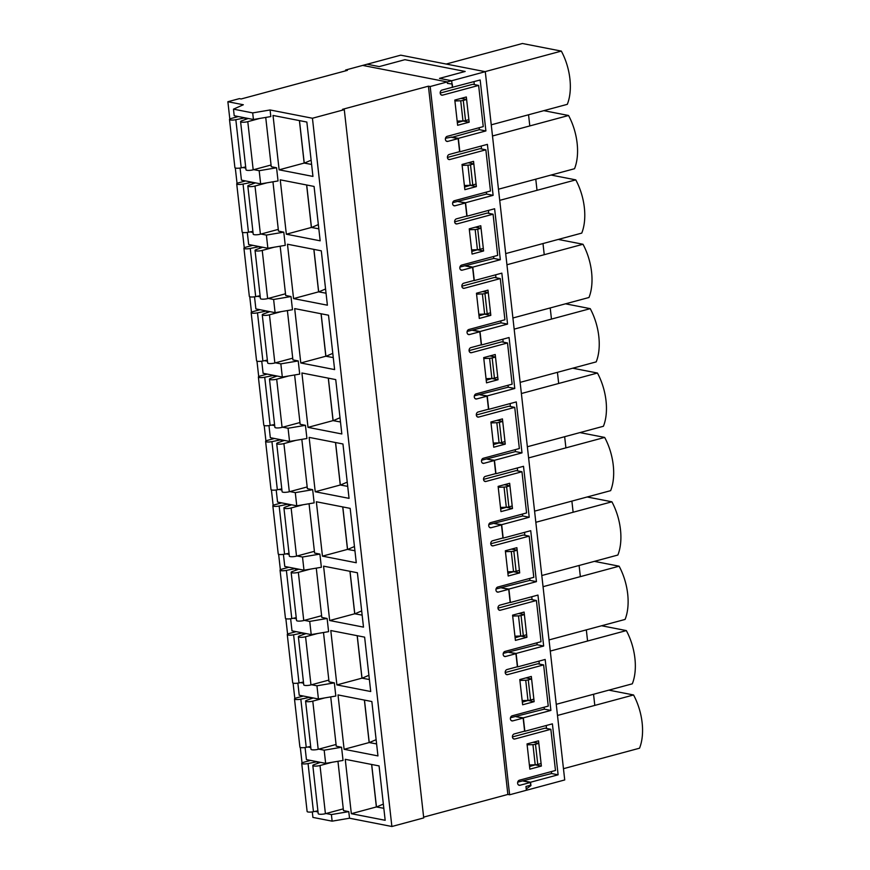 <?xml version="1.0" encoding="UTF-8"?>
<svg xmlns="http://www.w3.org/2000/svg" width="870" height="870" viewBox="0 0 870 870"><rect width="100%" height="100%" fill="white"/><g stroke="black" fill="none" stroke-linecap="round" stroke-linejoin="round"><path stroke-width="1.3" d="M345.629 70.013L347.391 70.361L241.164 98.973L239.402 98.625L227.875 101.725L243.328 104.748L233.475 109.152L252.691 112.904L270.081 109.968L312.439 118.244L344.281 109.663L342.519 109.326L428.421 86.184L430.182 86.532L451.66 80.747L439.513 78.376L465.178 71.46L404.909 59.682L379.244 66.599L367.096 64.228L345.629 70.013L345.716 70.807M440.198 93.068L472.791 84.292L478.63 85.423L442.591 95.135A2.61 2.088 -78.9 0 1 442.025 90.067L452.389 87.272L451.66 80.747M447.419 157.448L480.012 148.672L485.851 149.814L449.812 159.525A2.61 2.088 -78.9 0 1 449.246 154.458L459.61 151.663L458.153 138.602L447.778 141.397A2.61 2.088 -78.9 0 1 447.213 136.329L483.252 126.618L478.63 85.423M454.64 221.839L487.233 213.063L493.072 214.205L457.033 223.905A2.61 2.088 -78.9 0 1 456.467 218.838L466.842 216.043L465.374 202.993L454.999 205.788A2.61 2.088 -78.9 0 1 454.434 200.709L490.473 191.008L485.851 149.814M461.872 286.219L494.454 277.443L500.293 278.585L464.254 288.296A2.61 2.088 -78.9 0 1 463.688 283.228L474.063 280.434L472.595 267.373L462.22 270.168A2.61 2.088 -78.9 0 1 461.655 265.1L497.694 255.399L493.072 214.205M469.093 350.61L501.675 341.834L507.514 342.976L471.475 352.687A2.61 2.088 -78.9 0 1 470.909 347.608L481.284 344.814L479.816 331.764L469.441 334.558A2.61 2.088 -78.9 0 1 468.876 329.491L504.915 319.779L500.293 278.585M476.314 415.001L508.896 406.225L514.736 407.367L478.696 417.067A2.61 2.088 -78.9 0 1 478.13 411.999L488.505 409.204L487.037 396.154L476.673 398.949A2.61 2.088 -78.9 0 1 476.097 393.871L512.136 384.17L507.514 342.976M483.535 479.381L516.117 470.605L521.956 471.747L485.928 481.458A2.61 2.088 -78.9 0 1 485.351 476.39L495.726 473.595L494.258 460.534L483.894 463.329A2.61 2.088 -78.9 0 1 483.318 458.262L519.357 448.55L514.736 407.367M490.756 543.772L523.338 534.996L529.178 536.137L493.149 545.838A2.61 2.088 -78.9 0 1 492.572 540.77L502.947 537.975L501.479 524.925L491.115 527.72A2.61 2.088 -78.9 0 1 490.539 522.653L526.578 512.941L521.956 471.747M497.977 608.163L530.559 599.376L536.409 600.518L500.37 610.229A2.61 2.088 -78.9 0 1 499.804 605.161L510.168 602.366L508.711 589.305L498.336 592.1A2.61 2.088 -78.9 0 1 497.77 587.032L533.799 577.332L529.178 536.137M505.198 672.543L537.78 663.766L543.63 664.908L507.591 674.62A2.61 2.088 -78.9 0 1 507.025 669.541L517.389 666.757L515.932 653.696L505.557 656.491A2.61 2.088 -78.9 0 1 504.991 651.423L541.02 641.712L536.409 600.518M512.419 736.933L545.011 728.157L550.851 729.299L514.812 739A2.61 2.088 -78.9 0 1 514.246 733.932L524.61 731.137L523.153 718.087L512.778 720.882A2.61 2.088 -78.9 0 1 512.212 715.803L548.252 706.103L543.63 664.908M265.731 117.428L271.255 166.735L276.562 167.769L259.173 170.705L253.801 169.65M245.808 168.095L242.871 167.518M233.475 109.152L234.215 115.743L253.431 119.494L270.82 116.569L270.081 109.968M311.601 164.43L304.163 163.071L299.4 120.593M304.239 163.092L299.476 120.615M276.562 167.769L278.041 180.949L260.652 183.885L259.173 170.705M272.952 181.808L278.476 231.115L283.783 232.159L285.262 245.34L267.873 248.265L266.394 235.085L261.022 234.041M280.173 246.199L285.697 295.506L291.004 296.539L292.483 309.72L275.094 312.656L273.615 299.476L268.254 298.421M287.394 310.579L292.918 359.897L298.225 360.93L299.704 374.111L282.315 377.047L280.847 363.867L275.475 362.812M294.615 374.97L300.15 424.277L305.446 425.321L306.925 438.502L289.547 441.427L288.068 428.247L282.696 427.203M301.836 439.361L307.371 488.668L312.667 489.701L314.146 502.882L296.768 505.818L295.289 492.637L289.917 491.583M309.057 503.741L314.592 553.048L319.899 554.092L321.367 567.273L303.989 570.198L302.51 557.018L297.138 555.973M316.278 568.132L321.813 617.439L327.12 618.472L328.599 631.653L311.21 634.589L309.731 621.408L304.359 620.364M323.499 632.512L329.034 681.83L334.341 682.863L335.82 696.043L318.431 698.98L316.952 685.799L311.58 684.744M330.72 696.903L336.255 746.21L341.562 747.254L343.041 760.434L325.652 763.36L324.173 750.179L318.801 749.135M337.951 761.293L343.476 810.601L348.783 811.634L349.522 818.224L391.881 826.5L423.723 817.92L344.281 109.663M312.439 118.244L391.881 826.5M385.171 820.29L351.339 813.689L345.249 759.314L379.07 765.915L385.171 820.29M377.95 755.91L344.118 749.298L338.017 694.923L371.849 701.535L377.95 755.91M370.718 691.519L336.897 684.907L330.796 630.543L364.628 637.144L370.718 691.519M363.497 627.129L329.676 620.527L323.575 566.153L357.396 572.754L363.497 627.129M356.276 562.749L322.455 556.137L316.354 501.762L350.175 508.374L356.276 562.749M349.055 498.358L315.234 491.757L309.133 437.382L342.954 443.983L349.055 498.358M341.834 433.967L308.013 427.366L301.912 372.991L335.733 379.603L341.834 433.967M334.613 369.587L300.792 362.975L294.691 308.6L328.512 315.212L334.613 369.587M327.392 305.196L293.571 298.595L287.47 244.22L321.291 250.821L327.392 305.196M320.171 240.816L286.339 234.204L280.249 179.829L314.07 186.441L320.171 240.816M312.95 176.425L279.118 169.824L273.028 115.449L306.849 122.05L312.95 176.425M227.875 101.725L229.821 119.038M235.302 167.986L237.042 183.429M242.534 232.366L244.263 247.809M249.755 296.757L251.484 312.199M256.976 361.148L258.705 376.59M264.197 425.528L265.926 440.97M271.418 489.919L273.147 505.361M278.639 554.299L280.368 569.741M285.86 618.69L287.589 634.132M293.081 683.08L294.821 698.523M300.302 747.461L302.042 762.903M454.803 100.072L466.32 96.972L469.158 122.191L457.631 125.291L454.803 100.072M457.337 122.659L463.297 120.908M463.308 121.05L469.158 122.191M240.076 168.051L241.436 180.133L260.652 183.885M462.024 164.463L473.541 161.352L476.379 186.582L464.852 189.682L462.024 164.463M469.245 228.843L480.773 225.743L483.6 250.962L472.073 254.073L469.245 228.843M476.466 293.233L487.994 290.134L490.821 315.353L479.294 318.453L476.466 293.233M483.687 357.624L495.215 354.514L498.042 379.733L486.515 382.844L483.687 357.624M490.908 422.004L502.436 418.905L505.263 444.124L493.736 447.224L490.908 422.004M498.129 486.395L509.657 483.285L512.484 508.515L500.957 511.614L498.129 486.395M505.35 550.775L516.878 547.676L519.705 572.895L508.189 576.005L505.35 550.775M512.582 615.166L524.099 612.067L526.926 637.286L515.41 640.385L512.582 615.166M519.803 679.557L531.32 676.447L534.147 701.666L522.631 704.776L519.803 679.557M527.024 743.937L538.541 740.838L541.379 766.057L529.852 769.167L527.024 743.937M430.182 86.532L509.624 794.778L526.394 790.264L525.958 786.469L530.678 785.197L530.374 782.467L519.999 785.262A2.61 2.088 -78.9 0 1 519.433 780.194L555.473 770.483L550.851 729.299M253.029 232.475L250.092 231.909M283.783 232.159L266.394 235.085M318.822 228.821L311.384 227.461L306.621 184.984M311.46 227.472L306.697 184.995M464.558 187.05L470.518 185.288M470.529 185.44L476.379 186.582M247.308 232.431L248.657 244.513L267.873 248.265M260.25 296.866L257.313 296.289M291.004 296.539L273.615 299.476M326.043 293.201L318.605 291.852L313.842 249.375M318.681 291.863L313.918 249.385M471.779 251.43L477.739 249.679M477.75 249.82L483.6 250.962M254.529 296.822L255.878 308.904L275.094 312.656M267.471 361.246L264.534 360.68M298.225 360.93L280.847 363.867M333.264 357.592L325.826 356.232L321.063 313.755M325.902 356.254L321.139 313.776M479 315.821L484.96 314.059M484.981 314.211L490.821 315.353M261.75 361.213L263.099 373.284L282.315 377.047M274.692 425.637L271.755 425.06M305.446 425.321L288.068 428.247M340.485 421.983L333.047 420.623L328.284 378.146M333.123 420.634L328.36 378.156M486.221 380.212L492.181 378.45M492.202 378.591L498.042 379.733M268.971 425.593L270.32 437.675L289.547 441.427M281.913 490.027L278.987 489.451M312.667 489.701L295.289 492.637M347.706 486.363L340.268 485.003L335.505 442.525M340.344 485.025L335.581 442.547M493.442 444.592L499.402 442.841M499.423 442.982L505.263 444.124M276.192 489.984L277.552 502.066L296.768 505.818M289.134 554.407L286.208 553.842M319.899 554.092L302.51 557.018M354.927 550.753L347.489 549.394L342.726 506.916M347.565 549.405L342.802 506.927M500.663 508.983L506.623 507.221M506.644 507.373L512.484 508.515M283.413 554.364L284.773 566.446L303.989 570.198M296.355 618.798L293.429 618.222M327.12 618.472L309.731 621.408M362.159 615.133L354.71 613.785L349.947 571.307M354.786 613.796L350.023 571.318M507.884 573.363L513.855 571.612M513.865 571.753L519.705 572.895M290.634 618.755L291.994 630.837L311.21 634.589M303.576 683.178L300.65 682.613M334.341 682.863L316.952 685.799M369.38 679.524L361.942 678.165L357.168 635.687M362.018 678.187L357.244 635.709M515.116 637.754L521.076 635.992M521.087 636.144L526.926 637.286M297.855 683.146L299.215 695.228L318.431 698.98M310.808 747.569L307.871 746.993M341.562 747.254L324.173 750.179M376.601 743.915L369.163 742.556L364.389 700.078M369.239 742.567L364.476 700.089M522.337 702.144L528.297 700.383M528.308 700.535L534.147 701.666M305.076 747.526L306.436 759.608L325.652 763.36M348.783 811.634L331.394 814.57L326.022 813.515M318.028 811.96L315.092 811.384M383.822 808.295L376.384 806.947L371.62 764.458M376.46 806.958L371.697 764.48M529.558 766.524L535.518 764.773M535.529 764.915L541.379 766.057M312.297 811.917L312.917 817.408L332.133 821.16L349.522 818.224M331.394 814.57L332.133 821.16M252.691 112.904L253.431 119.494M423.636 817.126L507.862 794.44L509.624 794.778M428.421 86.184L507.862 794.44M523.327 781.097L530.374 782.467M523.153 718.087L516.106 716.706M376.384 806.947L351.339 813.689M383.344 804.065L376.721 806.914M515.932 653.696L508.885 652.326M369.163 742.556L344.118 749.298M376.123 739.674L369.5 742.523M508.711 589.305L501.664 587.935M361.942 678.165L336.897 684.907M368.902 675.294L362.279 678.132M501.479 524.925L494.443 523.544M354.71 613.785L329.676 620.527M361.681 610.903L355.058 613.752M494.258 460.534L487.211 459.164M347.489 549.394L322.455 556.137M354.46 546.523L347.826 549.361M487.037 396.154L479.99 394.773M340.268 485.003L315.234 491.757M347.239 482.132L340.605 484.981M479.816 331.764L472.769 330.382M333.047 420.623L308.013 427.366M340.018 417.741L333.384 420.591M472.595 267.373L465.548 266.002M325.826 356.232L300.792 362.975M332.797 353.361L326.163 356.2M465.374 202.993L458.327 201.612M318.605 291.852L293.571 298.595M325.565 288.971L318.942 291.82M458.153 138.602L451.106 137.232M311.384 227.461L286.339 234.204M318.344 224.58L311.721 227.429M304.163 163.071L279.118 169.824M311.123 160.2L304.5 163.049M446.147 64.043L522.413 43.5L561.335 51.102A44.446 24.784 74.9 0 1 567.305 104.335L491.245 124.823M543.826 110.664L568.556 115.492L492.496 135.981M485.286 71.688L447.256 81.932L362.703 65.413L400.733 55.169L485.286 71.688L564.728 779.944L526.709 790.188L526.546 788.742L530.939 785.599L530.559 782.228L558.116 774.8L552.396 723.851L524.849 731.268L523.338 717.837L550.895 710.42L545.175 659.46L517.628 666.888L516.117 653.446L543.663 646.029L537.954 595.08L510.396 602.497L508.896 589.066L536.442 581.639L530.733 530.689L503.175 538.117L501.675 524.675L529.221 517.258L523.512 466.309L495.954 473.726L494.454 460.295L522 452.868L516.291 401.918L488.733 409.335L487.233 395.904L514.779 388.488L509.07 337.527L481.512 344.955L480.001 331.513L507.558 324.097L501.838 273.147L474.291 280.564L472.78 267.133L500.337 259.706L494.617 208.756L467.07 216.184L465.559 202.743L493.116 195.326L487.396 144.366L459.849 151.793L458.338 138.363L451.802 137.079L445.483 138.276M568.556 115.492A44.446 24.784 74.9 0 1 574.526 168.726L498.466 189.214M551.058 175.044L575.777 179.873L499.717 200.361M575.777 179.873A44.446 24.784 74.9 0 1 581.747 233.106L505.698 253.594M558.279 239.435L582.998 244.263L506.949 264.752M582.998 244.263A44.446 24.784 74.9 0 1 588.979 297.496L512.919 317.985M565.5 303.815L590.23 308.654L514.17 329.132M590.23 308.654A44.446 24.784 74.9 0 1 596.2 361.887L520.14 382.365M572.721 368.206L597.451 373.034L521.391 393.523M597.451 373.034A44.446 24.784 74.9 0 1 603.421 426.267L527.361 446.756M579.942 432.597L604.672 437.425L528.612 457.914M604.672 437.425A44.446 24.784 74.9 0 1 610.642 490.658L534.582 511.147M587.163 496.977L611.893 501.805L535.833 522.294M611.893 501.805A44.446 24.784 74.9 0 1 617.863 555.038L541.803 575.527M594.384 561.367L619.114 566.196L543.054 586.684M619.114 566.196A44.446 24.784 74.9 0 1 625.084 619.429L549.024 639.918M601.605 625.758L626.335 630.587L550.275 651.075M626.335 630.587A44.446 24.784 74.9 0 1 632.305 683.82L556.245 704.308M608.826 690.138L633.556 694.967L557.496 715.455M479.142 127.727L479.359 129.663L451.834 137.373M473.976 81.66L474.302 84.586M452.204 87.326L480.175 79.986L485.895 130.935L458.338 138.363M447.256 81.932L447.419 83.379L452.248 84.031L452.628 87.402M486.363 192.118L486.58 194.043L452.704 202.666M481.197 146.04L481.523 148.966M459.055 201.753L465.559 202.743M493.584 256.498L493.801 258.433L459.925 267.046M488.418 210.431L488.744 213.357M466.244 265.85L472.78 267.133M500.805 320.889L501.022 322.824L467.146 331.437M495.639 274.811L495.965 277.748M473.476 330.241L480.001 331.513M508.026 385.269L508.243 387.204L474.367 395.817M502.86 339.202L503.186 342.127M480.729 394.915L487.233 395.904M515.247 449.659L515.464 451.595L481.588 460.208M510.081 403.593L510.407 406.518M487.95 459.306L494.454 460.295M522.468 514.05L522.685 515.975L488.82 524.599M517.302 467.973L517.628 470.898M495.171 523.686L501.675 524.675M529.699 578.43L529.917 580.366L496.041 588.979M524.523 532.364L524.86 535.289M502.392 588.076L508.896 589.066M536.92 642.821L537.138 644.757L503.262 653.37M531.744 596.744L532.081 599.68M509.613 652.467L516.117 653.446M544.141 707.212L544.359 709.137L510.483 717.75M538.976 661.135L539.302 664.06M516.834 716.847L523.338 717.837M529.928 785.393L530.939 785.599M523.74 781.021L530.559 782.228M551.362 771.592L551.58 773.528L517.704 782.141M546.197 725.526L546.523 728.451M551.58 773.528L558.116 774.8M527.122 744.84L532.94 744.633L535.202 764.784A2.871 0.631 -6.4 0 0 537.758 764.415L541.086 763.523L538.834 743.371L535.496 744.263A2.871 0.631 173.6 0 1 532.94 744.633M533.212 742.273L538.834 743.371M535.202 764.784L529.384 764.991M633.556 694.967A44.446 24.784 74.9 0 1 639.526 748.2L563.466 768.688M544.359 709.137L550.895 710.42M519.901 680.46L525.719 680.242L527.97 700.404A2.871 0.631 -6.4 0 0 530.537 700.035L533.865 699.132L531.603 678.981L528.275 679.883A2.871 0.631 173.6 0 1 525.719 680.242M525.991 677.882L531.603 678.981M527.97 700.404L522.163 700.611M537.138 644.757L543.663 646.029M512.68 616.069L518.498 615.862L520.749 636.014A2.871 0.631 -6.4 0 0 523.316 635.644L526.644 634.752L524.382 614.601L521.054 615.492A2.871 0.631 173.6 0 1 518.498 615.862M518.77 613.502L524.382 614.601M520.749 636.014L514.942 636.22M529.917 580.366L536.442 581.639M505.459 551.678L511.266 551.471L513.528 571.623A2.871 0.631 -6.4 0 0 516.095 571.264L519.423 570.361L517.161 550.21L513.833 551.112A2.871 0.631 173.6 0 1 511.266 551.471M511.538 549.111L517.161 550.21M513.528 571.623L507.721 571.829M522.685 515.975L529.221 517.258M498.238 487.298L504.045 487.091L506.307 507.243A2.871 0.631 -6.4 0 0 508.874 506.873L512.202 505.981L509.94 485.819L506.612 486.721A2.871 0.631 173.6 0 1 504.045 487.091M504.317 484.731L509.94 485.819M506.307 507.243L500.489 507.449M515.464 451.595L522 452.868M491.017 422.907L496.824 422.7L499.086 442.852A2.871 0.631 -6.4 0 0 501.653 442.482L504.981 441.59L502.719 421.439L499.391 422.331A2.871 0.631 173.6 0 1 496.824 422.7M497.096 420.34L502.719 421.439M499.086 442.852L493.268 443.058M508.243 387.204L514.779 388.488M483.785 358.527L489.603 358.31L491.865 378.461A2.871 0.631 -6.4 0 0 494.432 378.102L497.76 377.199L495.498 357.048L492.17 357.951A2.871 0.631 173.6 0 1 489.603 358.31M489.875 355.95L495.498 357.048M491.865 378.461L486.047 378.678M501.022 322.824L507.558 324.097M476.564 294.136L482.382 293.929L484.644 314.081A2.871 0.631 -6.4 0 0 487.2 313.711L490.539 312.819L488.277 292.668L484.949 293.56A2.871 0.631 173.6 0 1 482.382 293.929M482.654 291.57L488.277 292.668M484.644 314.081L478.826 314.287M493.801 258.433L500.337 259.706M469.343 229.745L475.161 229.539L477.423 249.69A2.871 0.631 -6.4 0 0 479.979 249.331L483.318 248.428L481.056 228.277L477.728 229.169A2.871 0.631 173.6 0 1 475.161 229.539M475.433 227.179L481.056 228.277M477.423 249.69L471.605 249.897M486.58 194.043L493.116 195.326M462.122 165.365L467.94 165.159L470.202 185.31A2.871 0.631 -6.4 0 0 472.758 184.94L476.086 184.038L473.835 163.886L470.496 164.789A2.871 0.631 173.6 0 1 467.94 165.159M468.212 162.788L473.835 163.886M470.202 185.31L464.384 185.517M479.359 129.663L485.895 130.935M454.901 100.974L460.719 100.768L462.981 120.919A2.871 0.631 -6.4 0 0 465.537 120.549L468.865 119.658L466.614 99.506L463.275 100.398A2.871 0.631 173.6 0 1 460.719 100.768M460.991 98.408L466.614 99.506M462.981 120.919L457.163 121.126M561.335 51.102L485.079 71.644M593.547 694.26L594.797 705.407M586.326 629.869L587.576 641.027M579.105 565.489L580.355 576.636M571.884 501.098L573.134 512.256M564.652 436.707L565.913 447.865M557.431 372.327L558.681 383.474M550.21 307.937L551.46 319.094M542.989 243.546L544.239 254.703M535.768 179.166L537.018 190.312M528.547 114.775L529.797 125.932M317.148 761.707L308.056 763.555A4.546 1 173.6 0 1 301.716 763.338A4.546 1 173.6 0 1 303.565 762.305L310.579 760.423M317.898 810.818L313.45 811.721A4.546 1 173.6 0 1 307.121 811.503L301.716 763.338M331.992 762.294L320.008 765.524A4.546 1 173.6 0 1 315.342 766.111A4.546 1 173.6 0 1 312.819 765.502A4.546 1 173.6 0 1 313.929 764.708L320.454 762.348M343.28 808.872L325.413 813.689A4.546 1 173.6 0 1 320.747 814.276A4.546 1 173.6 0 1 318.213 813.668L312.819 765.502M309.927 697.316L300.835 699.165A4.546 1 173.6 0 1 294.495 698.947A4.546 1 173.6 0 1 296.344 697.925L303.358 696.033M310.677 746.427L306.229 747.33A4.546 1 173.6 0 1 299.9 747.112L294.495 698.947M324.771 697.903L312.787 701.133A4.546 1 173.6 0 1 308.121 701.72A4.546 1 173.6 0 1 305.587 701.122A4.546 1 173.6 0 1 306.708 700.317L313.233 697.957M336.059 744.481L318.192 749.298A4.546 1 173.6 0 1 313.526 749.886A4.546 1 173.6 0 1 310.992 749.287L305.587 701.122M288.253 504.154L279.161 506.014A4.546 1 173.6 0 1 272.832 505.796A4.546 1 173.6 0 1 274.67 504.763L281.684 502.871M289.003 553.266L284.566 554.168A4.546 1 173.6 0 1 278.226 553.951L272.832 505.796M303.108 504.752L291.124 507.971A4.546 1 173.6 0 1 286.458 508.569A4.546 1 173.6 0 1 283.924 507.96A4.546 1 173.6 0 1 285.045 507.156L291.57 504.807M314.396 551.319L296.529 556.137A4.546 1 173.6 0 1 291.852 556.724A4.546 1 173.6 0 1 289.329 556.126L283.924 507.96M295.474 568.545L286.382 570.394A4.546 1 173.6 0 1 280.053 570.176A4.546 1 173.6 0 1 281.891 569.143L288.905 567.262M296.235 617.656L291.787 618.559A4.546 1 173.6 0 1 285.447 618.342L280.053 570.176M310.329 569.132L298.345 572.362A4.546 1 173.6 0 1 293.679 572.949A4.546 1 173.6 0 1 291.146 572.34A4.546 1 173.6 0 1 292.266 571.546L298.791 569.187M321.617 615.71L303.75 620.527A4.546 1 173.6 0 1 299.073 621.115A4.546 1 173.6 0 1 296.55 620.506L291.146 572.34M259.369 246.612L250.277 248.461A4.546 1 173.6 0 1 243.937 248.244A4.546 1 173.6 0 1 245.786 247.21L252.8 245.329M260.119 295.724L255.682 296.626A4.546 1 173.6 0 1 249.342 296.409L243.937 248.244M274.213 247.2L262.24 250.429A4.546 1 173.6 0 1 257.563 251.017A4.546 1 173.6 0 1 255.04 250.408A4.546 1 173.6 0 1 256.15 249.614L262.686 247.254M285.512 293.777L267.634 298.595A4.546 1 173.6 0 1 262.968 299.182A4.546 1 173.6 0 1 260.434 298.573L255.04 250.408M302.706 632.925L293.603 634.785A4.546 1 173.6 0 1 287.274 634.567A4.546 1 173.6 0 1 289.112 633.534L296.126 631.642M303.456 682.036L299.008 682.95A4.546 1 173.6 0 1 292.668 682.732L287.274 634.567M317.55 633.523L305.566 636.753A4.546 1 173.6 0 1 300.9 637.34A4.546 1 173.6 0 1 298.366 636.731A4.546 1 173.6 0 1 299.487 635.926L306.012 633.577M328.838 680.101L310.971 684.907A4.546 1 173.6 0 1 306.294 685.506A4.546 1 173.6 0 1 303.771 684.897L298.366 636.731M244.927 117.831L235.835 119.69A4.546 1 173.6 0 1 229.495 119.473A4.546 1 173.6 0 1 231.344 118.44L238.358 116.547M245.677 166.942L241.229 167.856A4.546 1 173.6 0 1 234.9 167.638L229.495 119.473M259.771 118.429L247.787 121.659A4.546 1 173.6 0 1 243.121 122.246A4.546 1 173.6 0 1 240.588 121.637A4.546 1 173.6 0 1 241.708 120.832L248.233 118.483M271.059 165.006L253.192 169.813A4.546 1 173.6 0 1 248.526 170.411A4.546 1 173.6 0 1 245.992 169.802L240.588 121.637M266.59 310.992L257.498 312.852A4.546 1 173.6 0 1 251.158 312.635A4.546 1 173.6 0 1 253.007 311.601L260.021 309.709M267.34 360.104L262.903 361.006A4.546 1 173.6 0 1 256.563 360.789L251.158 312.635M281.434 311.59L269.461 314.81A4.546 1 173.6 0 1 264.784 315.408A4.546 1 173.6 0 1 262.261 314.799A4.546 1 173.6 0 1 263.371 313.994L269.907 311.645M292.733 358.168L274.855 362.975A4.546 1 173.6 0 1 270.189 363.573A4.546 1 173.6 0 1 267.666 362.964L262.261 314.799M273.811 375.383L264.719 377.232A4.546 1 173.6 0 1 258.379 377.014A4.546 1 173.6 0 1 260.228 375.992L267.242 374.1M274.561 424.495L270.124 425.397A4.546 1 173.6 0 1 263.784 425.18L258.379 377.014M288.655 375.971L276.682 379.2A4.546 1 173.6 0 1 272.005 379.788A4.546 1 173.6 0 1 269.483 379.189A4.546 1 173.6 0 1 270.592 378.385L277.128 376.025M299.954 422.548L282.076 427.366A4.546 1 173.6 0 1 277.41 427.953A4.546 1 173.6 0 1 274.887 427.344L269.483 379.189M252.148 182.221L243.056 184.07A4.546 1 173.6 0 1 236.716 183.853A4.546 1 173.6 0 1 238.565 182.831L245.579 180.938M252.898 231.333L248.45 232.236A4.546 1 173.6 0 1 242.121 232.018L236.716 183.853M266.992 182.809L255.008 186.039A4.546 1 173.6 0 1 250.342 186.626A4.546 1 173.6 0 1 247.819 186.028A4.546 1 173.6 0 1 248.929 185.223L255.454 182.863M278.28 229.386L260.413 234.204A4.546 1 173.6 0 1 255.747 234.791A4.546 1 173.6 0 1 253.213 234.193L247.819 186.028M281.032 439.763L271.94 441.623A4.546 1 173.6 0 1 265.6 441.405A4.546 1 173.6 0 1 267.449 440.372L274.463 438.48M281.782 488.875L277.345 489.788A4.546 1 173.6 0 1 271.005 489.571L265.6 441.405M295.876 440.361L283.903 443.591A4.546 1 173.6 0 1 279.226 444.178A4.546 1 173.6 0 1 276.703 443.569A4.546 1 173.6 0 1 277.813 442.765L284.349 440.416M307.175 486.939L289.308 491.746A4.546 1 173.6 0 1 284.631 492.344A4.546 1 173.6 0 1 282.108 491.735L276.703 443.569M441.09 94.841L442.591 95.135M446.277 141.103L447.778 141.397M448.311 159.232L449.812 159.525M453.498 205.494L454.999 205.788M455.532 223.612L457.033 223.905M460.719 269.874L462.22 270.168M462.753 288.003L464.254 288.296M467.94 334.265L469.441 334.558M469.974 352.394L471.475 352.687M475.161 398.656L476.673 398.949M477.195 416.773L478.696 417.067M482.393 463.036L483.894 463.329M484.427 481.164L485.928 481.458M489.614 527.427L491.115 527.72M491.648 545.544L493.149 545.838M496.835 591.807L498.336 592.1M498.869 609.935L500.37 610.229M504.056 656.197L505.557 656.491M506.09 674.326L507.591 674.62M511.277 720.588L512.778 720.882M513.311 738.706L514.812 739M518.498 784.968L519.999 785.262M535.496 744.263L537.758 764.415M528.275 679.883L530.537 700.035M521.054 615.492L523.316 635.644M513.833 551.112L516.095 571.264M506.612 486.721L508.874 506.873M499.391 422.331L501.653 442.482M492.17 357.951L494.432 378.102M484.949 293.56L487.2 313.711M477.728 229.169L479.979 249.331M470.496 164.789L472.758 184.94M463.275 100.398L465.537 120.549M313.45 811.721L308.056 763.555M325.413 813.689L320.008 765.524M317.517 763.414L317.332 761.739M306.229 747.33L300.835 699.165M318.192 749.298L312.787 701.133M310.296 699.023L310.111 697.348M284.566 554.168L279.161 506.014M296.529 556.137L291.124 507.971M288.622 505.861L288.438 504.187M291.787 618.559L286.382 570.394M303.75 620.527L298.345 572.362M295.854 570.252L295.659 568.578M255.682 296.626L250.277 248.461M267.634 298.595L262.24 250.429M259.738 248.32L259.554 246.645M299.008 682.95L293.603 634.785M310.971 684.907L305.566 636.753M303.075 634.632L302.88 632.968M241.229 167.856L235.835 119.69M253.192 169.813L247.787 121.659M245.296 119.538L245.112 117.874M262.903 361.006L257.498 312.852M274.855 362.975L269.461 314.81M266.959 312.7L266.775 311.036M270.124 425.397L264.719 377.232M282.076 427.366L276.682 379.2M274.18 377.091L273.996 375.416M248.45 232.236L243.056 184.07M260.413 234.204L255.008 186.039M252.517 183.929L252.333 182.254M277.345 489.788L271.94 441.623M289.308 491.746L283.903 443.591M281.401 441.471L281.217 439.807"/></g></svg>
